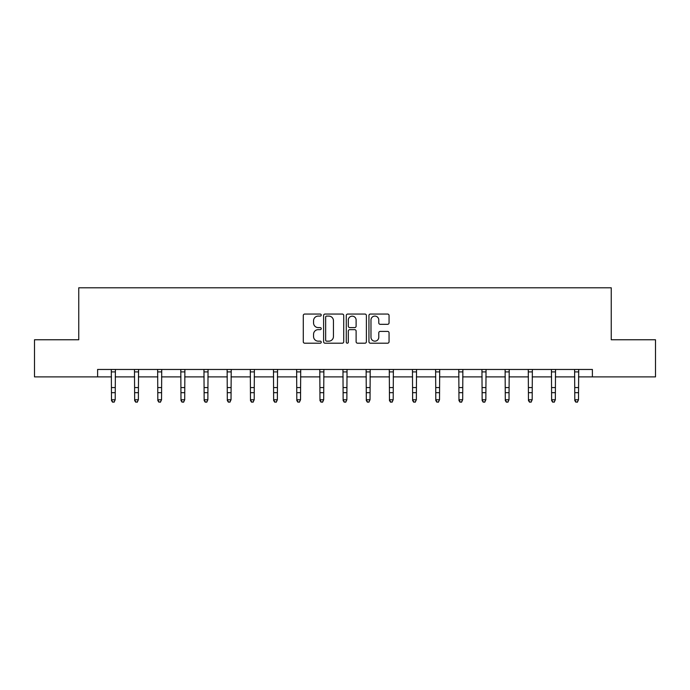 <?xml version="1.0" encoding="UTF-8"?>
<svg xmlns="http://www.w3.org/2000/svg" width="690" height="690" viewBox="0 0 690 690"><rect width="100%" height="100%" fill="white"/><g stroke="black" fill="none" stroke-linecap="round" stroke-linejoin="round"><path stroke-width="1.03" d="M321.238 315.071A1.018 1.018 0 0 0 320.22 314.054L304.738 314.054A1.458 1.458 0 0 0 303.281 315.511L303.281 341.748A1.458 1.458 0 0 0 304.738 343.206L320.22 343.206A1.018 1.018 0 0 0 321.238 342.18A1.018 1.018 0 0 0 320.22 341.162L318.219 341.162A4.666 4.666 0 0 1 313.553 336.496L313.553 334.314A4.666 4.666 0 0 1 318.219 329.647L320.22 329.647A1.018 1.018 0 0 0 321.238 328.63A1.018 1.018 0 0 0 320.22 327.603L318.219 327.603A4.666 4.666 0 0 1 313.553 322.946L313.553 320.755A4.666 4.666 0 0 1 318.219 316.089L320.22 316.089A1.018 1.018 0 0 0 321.238 315.071M387.599 324.326A1.458 1.458 0 0 0 389.057 322.868L389.057 315.511A1.458 1.458 0 0 0 387.599 314.054L370.401 314.054A1.458 1.458 0 0 0 368.943 315.511L368.943 341.748A1.458 1.458 0 0 0 370.401 343.206L387.599 343.206A1.458 1.458 0 0 0 389.057 341.748L389.057 332.856A1.458 1.458 0 0 0 387.599 331.398L380.233 331.398A1.458 1.458 0 0 0 378.776 332.856L378.776 337.263A3.898 3.898 0 0 1 374.877 341.162A3.898 3.898 0 0 1 370.978 337.263L370.978 319.988A3.898 3.898 0 0 1 374.877 316.089A3.898 3.898 0 0 1 378.776 319.988L378.776 322.868A1.458 1.458 0 0 0 380.233 324.326L387.599 324.326M97.609 376.887L34.5 376.887L34.5 339.765L78.755 339.765L78.755 287.79L611.245 287.79L611.245 339.765L655.5 339.765L655.5 376.887L592.391 376.887L592.391 369.461L97.609 369.461L97.609 376.887L111.495 376.887M343.724 315.511A1.458 1.458 0 0 0 342.266 314.054L325.068 314.054A1.458 1.458 0 0 0 323.61 315.511L323.61 341.748A1.458 1.458 0 0 0 325.068 343.206L342.266 343.206A1.458 1.458 0 0 0 343.724 341.748L343.724 315.511M347.734 314.054L364.932 314.054A1.458 1.458 0 0 1 366.39 315.511L366.39 341.748A1.458 1.458 0 0 1 364.932 343.206L357.575 343.206A1.458 1.458 0 0 1 356.118 341.748L356.118 331.105A1.458 1.458 0 0 0 354.66 329.647L349.77 329.647A1.458 1.458 0 0 0 348.312 331.105L348.312 342.18A1.018 1.018 0 0 1 347.294 343.206A1.018 1.018 0 0 1 346.277 342.18L346.277 315.511A1.458 1.458 0 0 1 347.734 314.054M115.204 376.887L134.662 376.887M138.371 376.887L157.82 376.887M161.538 376.887L180.987 376.887M184.704 376.887L204.154 376.887M207.863 376.887L227.321 376.887M231.029 376.887L250.487 376.887M254.196 376.887L273.645 376.887M277.363 376.887L296.812 376.887M300.53 376.887L319.979 376.887M323.688 376.887L343.146 376.887M346.854 376.887L366.312 376.887M370.021 376.887L389.471 376.887M393.188 376.887L412.637 376.887M416.355 376.887L435.804 376.887M439.513 376.887L458.971 376.887M462.68 376.887L482.138 376.887M485.846 376.887L505.296 376.887M509.013 376.887L528.462 376.887M532.18 376.887L551.629 376.887M555.338 376.887L574.796 376.887M578.505 376.887L592.391 376.887M326.672 316.089A1.018 1.018 0 0 0 325.654 317.115L325.654 340.144A1.018 1.018 0 0 0 326.672 341.162L328.785 341.162A4.666 4.666 0 0 0 333.451 336.496L333.451 320.755A4.666 4.666 0 0 0 328.785 316.089L326.672 316.089M356.118 320.065A3.898 3.898 0 0 0 352.219 316.167A3.898 3.898 0 0 0 348.312 320.065L348.312 326.146A1.458 1.458 0 0 0 349.77 327.603L354.66 327.603A1.458 1.458 0 0 0 356.118 326.146L356.118 320.065M111.306 369.461L111.495 399.752L115.204 399.752L114.092 402.21L112.608 401.882L114.092 402.21M114.092 401.882L115.204 399.752L115.394 369.461M112.608 402.21L111.495 400.571L111.495 399.752L112.608 401.882M134.472 369.461L134.662 399.752L138.371 399.752L137.258 402.21L135.775 401.882L137.258 402.21M137.258 401.882L138.371 399.752L138.561 369.461M135.775 402.21L134.662 400.571L134.662 399.752L135.775 401.882M157.639 369.461L157.82 399.752L161.538 399.752L160.425 402.21L158.942 401.882L160.425 402.21M160.425 401.882L161.538 399.752L161.727 369.461M158.942 402.21L157.82 400.571L157.82 399.752L158.942 401.882M180.797 369.461L180.987 399.752L184.704 399.752L183.592 402.21L182.1 401.882L183.592 402.21M183.592 401.882L184.704 399.752L184.886 369.461M182.1 402.21L180.987 400.571L180.987 399.752L182.1 401.882M203.964 369.461L204.154 399.752L207.863 399.752L206.75 402.21L205.266 401.882L206.75 402.21M206.75 401.882L207.863 399.752L208.052 369.461M205.266 402.21L204.154 400.571L204.154 399.752L205.266 401.882M227.131 369.461L227.321 399.752L231.029 399.752L229.917 402.21L228.433 401.882L229.917 402.21M229.917 401.882L231.029 399.752L231.219 369.461M228.433 402.21L227.321 400.571L227.321 399.752L228.433 401.882M250.298 369.461L250.487 399.752L254.196 399.752L253.083 402.21L251.6 401.882L253.083 402.21M253.083 401.882L254.196 399.752L254.386 369.461M251.6 402.21L250.487 400.571L250.487 399.752L251.6 401.882M273.464 369.461L273.645 399.752L277.363 399.752L276.25 402.21L274.767 401.882L276.25 402.21M276.25 401.882L277.363 399.752L277.553 369.461M274.767 402.21L273.645 400.571L273.645 399.752L274.767 401.882M296.622 369.461L296.812 399.752L300.53 399.752L299.408 402.21L297.925 401.882L299.408 402.21M299.408 401.882L300.53 399.752L300.711 369.461M297.925 402.21L296.812 400.571L296.812 399.752L297.925 401.882M319.789 369.461L319.979 399.752L323.688 399.752L322.575 402.21L321.091 401.882L322.575 402.21M322.575 401.882L323.688 399.752L323.877 369.461M321.091 402.21L319.979 400.571L319.979 399.752L321.091 401.882M342.956 369.461L343.146 399.752L346.854 399.752L345.742 402.21L344.258 401.882L345.742 402.21M345.742 401.882L346.854 399.752L347.044 369.461M344.258 402.21L343.146 400.571L343.146 399.752L344.258 401.882M366.123 369.461L366.312 399.752L370.021 399.752L368.909 402.21L367.425 401.882L368.909 402.21M368.909 401.882L370.021 399.752L370.211 369.461M367.425 402.21L366.312 400.571L366.312 399.752L367.425 401.882M389.289 369.461L389.471 399.752L393.188 399.752L392.075 402.21L390.592 401.882L392.075 402.21M392.075 401.882L393.188 399.752L393.378 369.461M390.592 402.21L389.471 400.571L389.471 399.752L390.592 401.882M412.447 369.461L412.637 399.752L416.355 399.752L415.233 402.21L413.75 401.882L415.233 402.21M415.233 401.882L416.355 399.752L416.536 369.461M413.75 402.21L412.637 400.571L412.637 399.752L413.75 401.882M435.614 369.461L435.804 399.752L439.513 399.752L438.4 402.21L436.917 401.882L438.4 402.21M438.4 401.882L439.513 399.752L439.703 369.461M436.917 402.21L435.804 400.571L435.804 399.752L436.917 401.882M458.781 369.461L458.971 399.752L462.68 399.752L461.567 402.21L460.083 401.882L461.567 402.21M461.567 401.882L462.68 399.752L462.869 369.461M460.083 402.21L458.971 400.571L458.971 399.752L460.083 401.882M481.948 369.461L482.138 399.752L485.846 399.752L484.734 402.21L483.25 401.882L484.734 402.21M484.734 401.882L485.846 399.752L486.036 369.461M483.25 402.21L482.138 400.571L482.138 399.752L483.25 401.882M505.115 369.461L505.296 399.752L509.013 399.752L507.9 402.21L506.408 401.882L507.9 402.21M507.9 401.882L509.013 399.752L509.203 369.461M506.408 402.21L505.296 400.571L505.296 399.752L506.408 401.882M528.273 369.461L528.462 399.752L532.18 399.752L531.059 402.21L529.575 401.882L531.059 402.21M531.059 401.882L532.18 399.752L532.361 369.461M529.575 402.21L528.462 400.571L528.462 399.752L529.575 401.882M551.439 369.461L551.629 399.752L555.338 399.752L554.225 402.21L552.742 401.882L554.225 402.21M554.225 401.882L555.338 399.752L555.528 369.461M552.742 402.21L551.629 400.571L551.629 399.752L552.742 401.882M574.606 369.461L574.796 399.752L578.505 399.752L577.392 402.21L575.909 401.882L577.392 402.21M577.392 401.882L578.505 399.752L578.694 369.461M575.909 402.21L574.796 400.571L574.796 399.752L575.909 401.882M115.385 369.495L111.314 369.495M115.204 387.582L111.495 387.582M115.204 392.67L111.495 392.67M115.204 371.901L111.495 371.901M138.543 369.495L134.481 369.495M138.371 387.582L134.662 387.582M138.371 392.67L134.662 392.67M138.371 371.901L134.662 371.901M161.71 369.495L157.648 369.495M161.538 387.582L157.82 387.582M161.538 392.67L157.82 392.67M161.538 371.901L157.82 371.901M184.877 369.495L180.815 369.495M184.704 387.582L180.987 387.582M184.704 392.67L180.987 392.67M184.704 371.901L180.987 371.901M208.044 369.495L203.981 369.495M207.863 387.582L204.154 387.582M207.863 392.67L204.154 392.67M207.863 371.901L204.154 371.901M231.21 369.495L227.139 369.495M231.029 387.582L227.321 387.582M231.029 392.67L227.321 392.67M231.029 371.901L227.321 371.901M254.369 369.495L250.306 369.495M254.196 387.582L250.487 387.582M254.196 392.67L250.487 392.67M254.196 371.901L250.487 371.901M277.535 369.495L273.473 369.495M277.363 387.582L273.645 387.582M277.363 392.67L273.645 392.67M277.363 371.901L273.645 371.901M300.702 369.495L296.64 369.495M300.53 387.582L296.812 387.582M300.53 392.67L296.812 392.67M300.53 371.901L296.812 371.901M323.869 369.495L319.806 369.495M323.688 387.582L319.979 387.582M323.688 392.67L319.979 392.67M323.688 371.901L319.979 371.901M347.036 369.495L342.964 369.495M346.854 387.582L343.146 387.582M346.854 392.67L343.146 392.67M346.854 371.901L343.146 371.901M370.194 369.495L366.131 369.495M370.021 387.582L366.312 387.582M370.021 392.67L366.312 392.67M370.021 371.901L366.312 371.901M393.36 369.495L389.298 369.495M393.188 387.582L389.471 387.582M393.188 392.67L389.471 392.67M393.188 371.901L389.471 371.901M416.527 369.495L412.465 369.495M416.355 387.582L412.637 387.582M416.355 392.67L412.637 392.67M416.355 371.901L412.637 371.901M439.694 369.495L435.632 369.495M439.513 387.582L435.804 387.582M439.513 392.67L435.804 392.67M439.513 371.901L435.804 371.901M462.861 369.495L458.79 369.495M462.68 387.582L458.971 387.582M462.68 392.67L458.971 392.67M462.68 371.901L458.971 371.901M486.019 369.495L481.956 369.495M485.846 387.582L482.138 387.582M485.846 392.67L482.138 392.67M485.846 371.901L482.138 371.901M509.186 369.495L505.123 369.495M509.013 387.582L505.296 387.582M509.013 392.67L505.296 392.67M509.013 371.901L505.296 371.901M532.352 369.495L528.29 369.495M532.18 387.582L528.462 387.582M532.18 392.67L528.462 392.67M532.18 371.901L528.462 371.901M555.519 369.495L551.457 369.495M555.338 387.582L551.629 387.582M555.338 392.67L551.629 392.67M555.338 371.901L551.629 371.901M578.686 369.495L574.615 369.495M578.505 387.582L574.796 387.582M578.505 392.67L574.796 392.67M578.505 371.901L574.796 371.901"/></g></svg>
